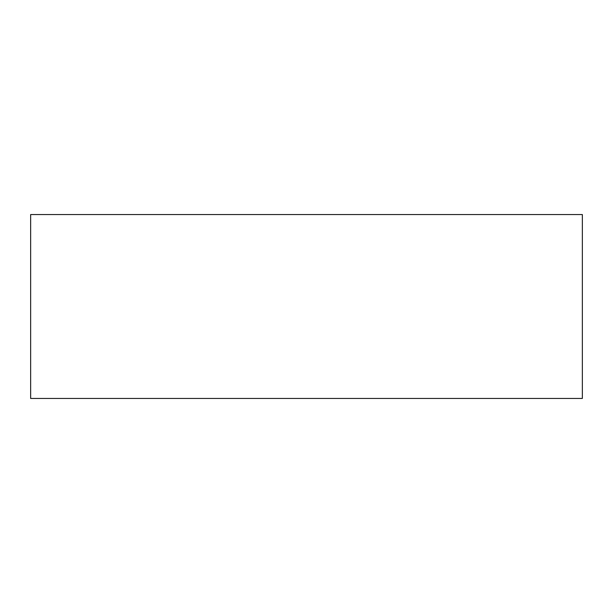 <?xml version="1.0" encoding="UTF-8"?>
<svg xmlns="http://www.w3.org/2000/svg" width="613" height="613" viewBox="0 0 613 613"><rect width="100%" height="100%" fill="white"/><g stroke="black" fill="none" stroke-linecap="round" stroke-linejoin="round"><path stroke-width="0.92" d="M582.35 306.5L582.35 214.55L30.65 214.55L30.65 398.45L582.35 398.45L582.35 306.5"/></g></svg>
